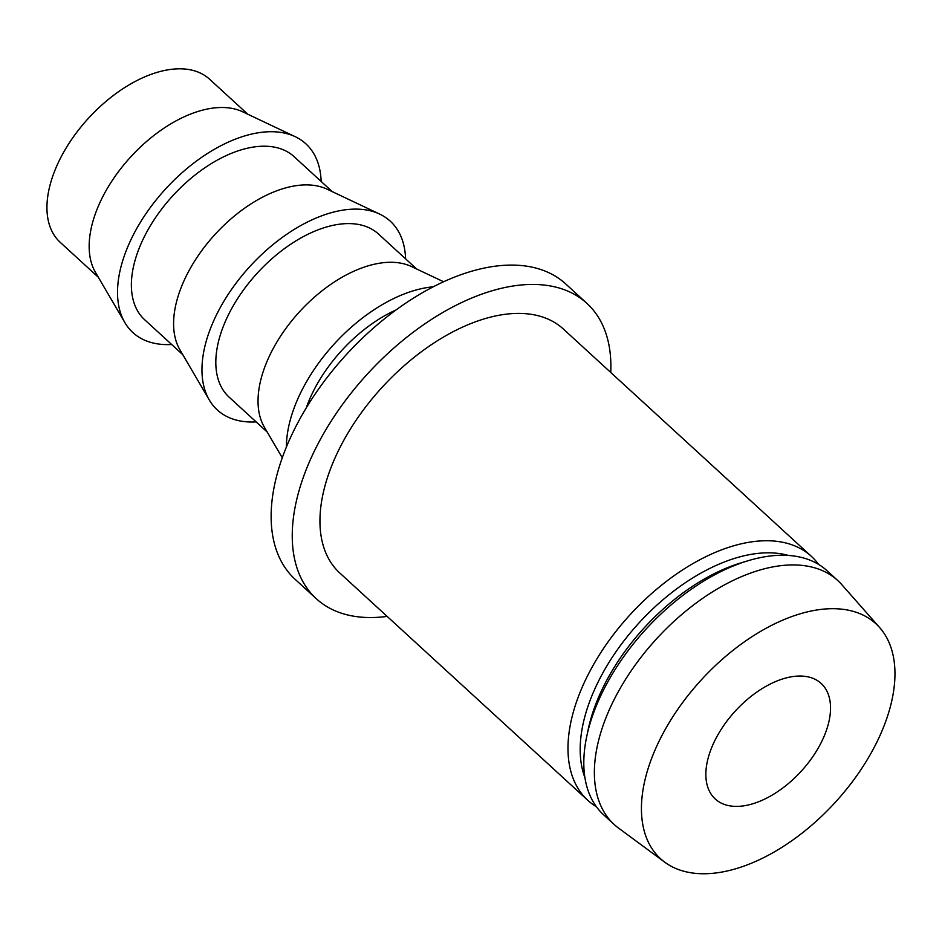 <?xml version="1.0" encoding="UTF-8"?>
<svg xmlns="http://www.w3.org/2000/svg" width="942" height="942" viewBox="0 0 942 942"><rect width="100%" height="100%" fill="white"/><g stroke="black" fill="none" stroke-linecap="round" stroke-linejoin="round"><path stroke-width="1.41" d="M824.768 734.701A78.374 44.627 -47.5 0 1 772.004 795.189A78.374 44.627 -47.5 0 1 715.237 798.993A78.374 44.627 -47.5 0 1 711.622 747.736A78.374 44.627 -47.5 0 1 764.386 687.236A78.374 44.627 -47.5 0 1 821.153 683.433A78.374 44.627 -47.5 0 1 824.768 734.701M247.805 114.229L209.63 79.246A110.591 62.973 132.5 0 0 129.537 84.615A110.591 62.973 132.5 0 0 55.083 169.972A110.591 62.973 132.5 0 0 60.182 242.306L98.357 277.289M321.14 181.441A128.018 72.887 132.5 0 0 295.235 136.696L242.683 111.804A110.591 62.973 132.5 0 0 97.297 208.677A110.591 62.973 132.5 0 0 95.495 272.403L124.85 322.588A128.018 72.887 132.5 0 0 171.68 344.501M295.235 136.696A128.018 72.887 132.5 0 0 126.946 248.818A128.018 72.887 132.5 0 0 124.85 322.588M332.243 191.626L294.069 156.643A110.591 62.973 132.5 0 0 213.975 162.012A110.591 62.973 132.5 0 0 139.522 247.369A110.591 62.973 132.5 0 0 144.621 319.703L182.795 354.687M405.578 258.838A128.018 72.887 132.5 0 0 379.673 214.093L327.121 189.201A110.591 62.973 132.5 0 0 181.735 286.062A110.591 62.973 132.5 0 0 179.934 349.8L209.289 399.973A128.018 72.887 132.5 0 0 256.118 421.898M379.673 214.093A128.018 72.887 132.5 0 0 211.385 326.203A128.018 72.887 132.5 0 0 209.289 399.973M416.682 269.012L378.507 234.028A110.591 62.973 132.5 0 0 298.414 239.398A110.591 62.973 132.5 0 0 223.96 324.755A110.591 62.973 132.5 0 0 229.059 397.088L267.234 432.072M443.6 281.764L411.56 266.586A110.591 62.973 132.5 0 0 266.174 363.459A110.591 62.973 132.5 0 0 264.372 427.185L282.27 457.788M433.238 286.815A128.018 72.887 132.5 0 0 295.823 403.6A128.018 72.887 132.5 0 0 286.392 447.014M396.099 309.918A110.591 62.973 132.5 0 0 308.399 402.152A110.591 62.973 132.5 0 0 306.185 408.016M610.734 372.443A200.293 114.053 132.5 0 0 586.89 303.348L565.777 283.989A200.293 114.053 132.5 0 0 420.721 293.716A200.293 114.053 132.5 0 0 285.873 448.31A200.293 114.053 132.5 0 0 295.117 579.306L316.218 598.653A200.293 114.053 132.5 0 0 387.138 616.398M586.89 303.348A200.293 114.053 132.5 0 0 441.822 313.062A200.293 114.053 132.5 0 0 306.986 467.656A200.293 114.053 132.5 0 0 316.218 598.653M818.574 564.411A165.462 94.212 132.5 0 0 811.38 556.357L563.351 329.017A165.462 94.212 132.5 0 0 443.517 337.048A165.462 94.212 132.5 0 0 332.126 464.759A165.462 94.212 132.5 0 0 339.756 572.971L587.796 800.311A165.462 94.212 132.5 0 0 596.439 806.764M811.38 556.357A165.462 94.212 132.5 0 0 691.558 564.388A165.462 94.212 132.5 0 0 580.166 692.087A165.462 94.212 132.5 0 0 587.796 800.311M788.525 555.462A156.749 89.254 132.5 0 0 591.729 696.209A156.749 89.254 132.5 0 0 584.911 777.621M879.734 627.666L841.771 584.629A165.462 94.212 132.5 0 0 837.768 580.543L827.217 570.864A165.462 94.212 132.5 0 0 747.948 560.773L740.954 562.892A156.749 89.254 132.5 0 0 597.004 701.036A156.749 89.254 132.5 0 0 588.173 729.579L586.678 736.726A165.462 94.212 132.5 0 0 603.622 814.818L614.184 824.497A165.462 94.212 132.5 0 0 618.6 828.124L664.769 862.201A159.363 90.738 132.5 0 0 883.219 727.966A159.363 90.738 132.5 0 0 879.734 627.666A159.363 90.738 132.5 0 0 764.292 629.268A159.363 90.738 132.5 0 0 653.171 754.46A159.363 90.738 132.5 0 0 664.769 862.201M747.948 560.773A165.462 94.212 132.5 0 0 595.992 706.606A165.462 94.212 132.5 0 0 586.678 736.726M837.768 580.543A165.462 94.212 132.5 0 0 717.945 588.573A165.462 94.212 132.5 0 0 606.554 716.273A165.462 94.212 132.5 0 0 614.184 824.497"/></g></svg>
